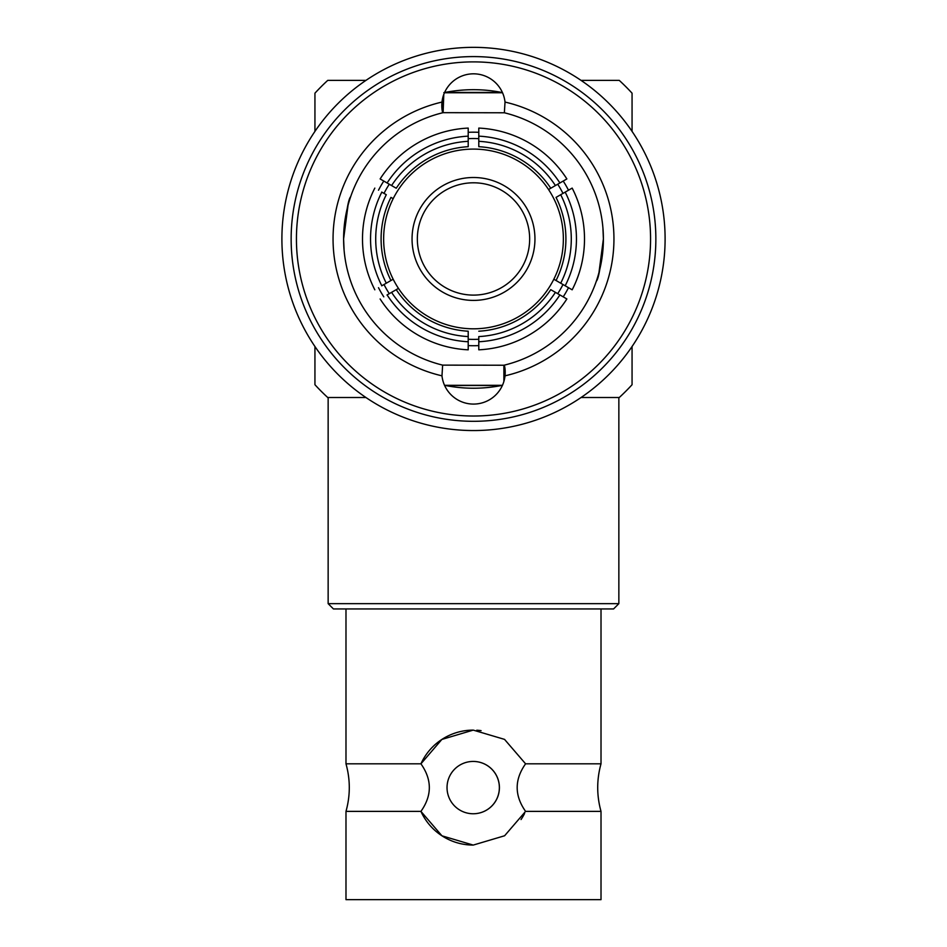 <?xml version="1.0" encoding="UTF-8"?>
<svg xmlns="http://www.w3.org/2000/svg" width="947" height="947" viewBox="0 0 947 947"><rect width="100%" height="100%" fill="white"/><g stroke="black" fill="none" stroke-linecap="round" stroke-linejoin="round"><path stroke-width="1.42" d="M581.056 80.388L619.267 80.388A215.383 215.383 0 0 1 632.063 93.185L632.063 131.396M632.063 346.507L632.063 384.719A215.383 215.383 0 0 1 619.267 397.515L581.056 397.515L618.853 397.515L618.853 603.653L328.147 603.653L333.427 608.945L613.573 608.945L618.853 603.653M314.937 131.396L314.937 93.185A215.383 215.383 0 0 1 327.733 80.388L365.944 80.388M328.147 603.653L328.147 397.515L365.944 397.515L327.733 397.515A215.383 215.383 0 0 1 314.937 384.719L314.937 346.507M525.585 811.378C514.375 795.504 514.375 779.641 525.585 763.815L601.014 763.815C596.61 779.665 596.61 795.527 601.014 811.378L525.585 811.378L504.609 835.763L473.228 845.079L441.941 835.81L420.93 811.378L345.986 811.378L345.986 899.65L601.014 899.65L601.014 811.378M447.031 787.596A26.161 26.161 90 0 1 473.192 761.435A26.161 26.161 90 0 1 499.365 787.596A26.161 26.161 90 0 1 473.192 813.757A26.161 26.161 90 0 1 447.031 787.596M473.192 813.757L473.251 813.757A26.161 26.161 -90 0 0 499.412 787.596A26.161 26.161 -90 0 0 473.251 761.435L473.192 761.435M345.986 608.945L345.986 763.815L420.93 763.815C432.128 779.689 432.128 795.551 420.93 811.378A57.483 57.483 -90 0 0 473.24 845.079L473.228 845.079M521.039 819.546A57.483 57.483 -90 0 0 524.579 813.473M473.228 730.113L441.87 739.429L420.93 763.815A57.483 57.483 90 0 1 473.24 730.113L504.538 739.382L525.585 763.815M476.779 730.22A57.483 57.483 90 0 1 481.076 730.646M502.395 385.476L444.605 385.476M502.49 385.311C483.159 389.205 463.841 389.205 444.51 385.311M529.657 238.952A56.157 56.157 0 0 1 473.5 295.109A56.157 56.157 0 0 1 417.343 238.952A56.157 56.157 0 0 1 473.5 182.795A56.157 56.157 0 0 1 529.657 238.952M534.948 238.952A61.448 61.448 0 0 1 473.5 300.4A61.448 61.448 0 0 1 412.052 238.952A61.448 61.448 0 0 1 473.5 177.503A61.448 61.448 0 0 1 534.948 238.952M468.209 349.479L468.209 336.587A97.778 97.778 0 0 1 391.585 292.351L398.462 288.385A89.858 89.858 0 0 1 393.171 279.223L386.293 283.2A97.778 97.778 0 0 1 386.293 194.715L381.712 192.063M390.957 280.501A92.415 92.415 0 0 1 390.957 197.402L393.171 198.681A89.858 89.858 0 0 1 563.358 238.952A89.858 89.858 0 0 1 398.462 288.385L387.003 294.99M381.712 285.84L393.171 279.223A89.858 89.858 0 0 1 393.171 198.681L390.957 197.402M374.834 289.806A111 111 0 0 1 374.834 188.098M468.209 349.822A111 111 0 0 1 380.126 298.968M559.997 294.99L566.874 298.968A111 111 0 0 1 478.791 349.822L478.791 341.891M565.288 192.063L572.166 188.098A111 111 0 0 1 572.166 289.806L565.288 285.84M478.791 136.025L478.791 128.082A111 111 0 0 1 566.874 178.936L559.997 182.913M387.003 182.913L380.126 178.936A111 111 0 0 1 468.209 128.082L468.209 136.025M562.992 284.514A100.429 100.429 0 0 1 557.712 293.677M478.791 339.239A100.429 100.429 0 0 1 468.209 339.239M389.288 293.677A100.429 100.429 0 0 1 384.009 284.514M378.504 287.699A106.774 106.774 0 0 0 383.795 296.849M468.209 345.596A106.774 106.774 0 0 0 478.791 345.596M563.205 296.849A106.774 106.774 0 0 0 568.496 287.699M291.143 238.952A182.357 182.357 0 0 0 473.5 421.308A182.357 182.357 0 0 0 655.857 238.952A182.357 182.357 0 0 0 473.5 56.595A182.357 182.357 0 0 0 291.143 238.952M473.5 416.017A177.065 177.065 0 0 1 296.435 238.952A177.065 177.065 0 0 1 473.5 61.886A177.065 177.065 0 0 1 650.565 238.952A177.065 177.065 0 0 1 473.5 416.017M602.931 228.014L603.393 238.952A129.893 129.893 0 0 1 504.36 365.128L505.213 372.408A31.713 31.713 0 0 0 504.36 365.128A129.893 129.893 0 0 1 503.887 365.234L442.64 365.128A129.893 129.893 0 0 1 343.607 238.952L348.034 205.321M441.977 375.829A140.464 140.464 0 0 1 441.977 102.075A31.713 31.713 0 0 0 441.787 105.496L441.977 102.075A31.713 31.713 0 0 1 505.023 102.075A140.464 140.464 0 0 1 505.023 375.829L505.023 375.829A31.713 31.713 0 0 0 505.213 372.408L505.023 375.829A31.713 31.713 0 0 1 441.977 375.829L442.64 365.128M344.069 249.901L343.607 238.952C345.915 213.241 348.271 199.142 350.686 196.668C348.271 199.166 345.915 213.253 343.607 238.952A129.893 129.893 0 0 1 442.64 112.776A129.893 129.893 0 0 1 443.113 112.669L504.36 112.776A129.893 129.893 0 0 1 603.393 238.952L598.966 272.582M505.023 102.075L504.36 112.776M442.64 112.776L441.787 105.496A31.713 31.713 0 0 0 442.64 112.776M603.393 238.952C601.085 264.663 598.729 278.761 596.314 281.235C598.729 278.738 601.085 264.651 603.393 238.952M665.102 238.952A191.602 191.602 0 0 1 473.5 430.554A191.602 191.602 0 0 1 281.898 238.952A191.602 191.602 0 0 1 473.5 47.35A191.602 191.602 0 0 1 665.102 238.952M443.788 94.392L443.113 112.669L443.113 96.428M443.859 92.64C463.734 88.71 483.266 88.698 502.478 92.605M444.605 92.427L502.395 92.427M381.819 285.781A102.951 102.951 0 0 1 381.819 192.123M468.209 341.76A102.951 102.951 0 0 1 387.11 294.931M468.209 331.213L468.209 336.587L468.209 331.213A92.415 92.415 0 0 1 396.248 289.664M478.791 341.76L478.791 336.587A97.778 97.778 0 0 0 555.416 292.351L559.89 294.931A102.951 102.951 0 0 1 478.791 341.76L478.791 349.822M550.752 289.664L555.416 292.351L550.752 289.664A92.415 92.415 0 0 1 478.791 331.213M572.166 188.098L560.707 194.715A97.778 97.778 0 0 1 560.707 283.2L572.166 289.806M565.181 192.123A102.951 102.951 0 0 1 565.181 285.781M560.707 283.2L553.829 279.223L560.707 283.2M556.043 197.402L560.707 194.715L556.043 197.402A92.415 92.415 0 0 1 556.043 280.501M478.791 128.082L478.791 141.316A97.778 97.778 0 0 1 555.416 185.553L566.874 178.936M478.791 136.143A102.951 102.951 0 0 1 559.89 182.972M555.416 185.553L548.538 189.53L555.416 185.553M478.791 146.69L478.791 141.316L478.791 146.69A92.415 92.415 0 0 1 550.752 188.24M396.248 188.24L391.585 185.553L396.248 188.24A92.415 92.415 0 0 1 468.209 146.69L468.209 141.316L468.209 146.69M380.126 178.936L391.585 185.553A97.778 97.778 0 0 1 468.209 141.316L468.209 128.082M387.11 182.972A102.951 102.951 0 0 1 468.209 136.143M566.874 298.968L559.89 294.931M384.009 193.389A100.429 100.429 0 0 1 389.288 184.227M557.712 184.227A100.429 100.429 0 0 1 562.992 193.389M468.209 138.664A100.429 100.429 0 0 1 478.791 138.664M568.496 190.205A106.774 106.774 0 0 0 563.205 181.055M478.791 132.32A106.774 106.774 0 0 0 468.209 132.32M383.795 181.055A106.774 106.774 0 0 0 378.504 190.205M503.887 381.475L503.887 365.234M444.451 92.759L502.478 92.759M502.466 385.311L444.593 385.311M601.014 608.945L601.014 763.815M345.986 763.815C350.39 779.665 350.39 795.527 345.986 811.378"/></g></svg>
